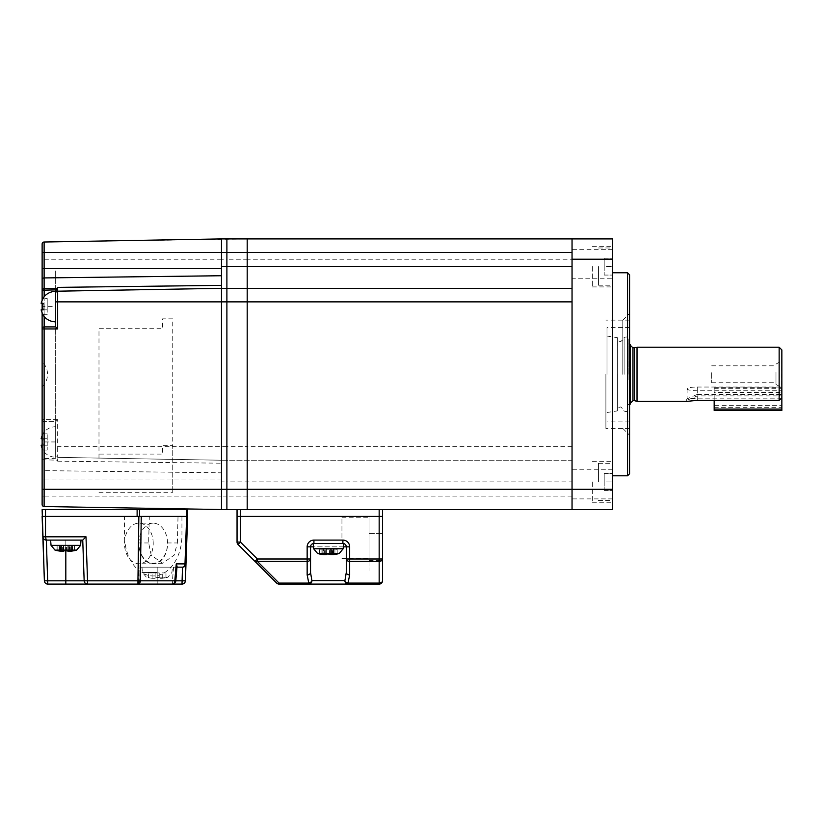 <?xml version="1.0" encoding="UTF-8"?>
<svg xmlns="http://www.w3.org/2000/svg" width="823" height="823" viewBox="0 0 823 823"><rect width="100%" height="100%" fill="white"/><g stroke="black" fill="none" stroke-linecap="round" stroke-linejoin="round"><path stroke-width="0.62" stroke-dasharray="4.12 3.09" d="M572.047 301.866L572.047 238.917L247.198 238.917L247.198 259.224L247.198 238.917L44.123 242.013A2.027 2.027 0 0 0 42.127 244.05A2.027 2.027 0 0 1 44.123 242.013L44.123 259.224L221.48 259.224L221.48 238.917L221.48 446.694L221.48 259.224L226.891 259.224L226.891 238.917L226.891 259.224L247.198 259.224L247.198 460.232L572.047 460.232L572.047 509.632L247.198 509.632L311.485 509.632L247.198 509.632L247.198 307.113M572.047 496.094L247.198 496.094L247.198 460.232L247.198 496.094L226.891 496.094L226.891 509.632L226.891 460.232L247.198 460.232L247.198 446.694L226.891 446.694L226.891 259.224L226.891 460.232L226.891 446.694L57.661 446.694L57.661 419.617L55.666 421.654L44.164 421.654L55.666 421.654L55.666 455.335A2.027 2.027 0 0 0 57.661 457.372L221.48 460.232L221.48 446.694L221.48 460.232L57.661 457.372L57.661 446.694L55.666 446.694M572.047 238.917L572.047 509.632L612.651 509.632L612.651 238.917L572.047 238.917L572.047 460.232L221.48 460.232L226.891 460.232L226.891 481.887L221.48 481.887L221.48 460.232L221.48 472.824L44.123 470.633L44.123 459.831L57.096 460.15L57.661 461.178L57.661 457.372A2.027 2.027 0 0 1 55.666 455.335L55.995 458.689L57.096 460.15M247.198 489.325L247.198 301.866L247.198 509.632L221.48 509.632L221.48 481.887M572.047 288.328L221.48 288.328L57.661 291.188A2.027 2.027 0 0 0 55.666 293.214L55.666 291.157M221.48 275.736L221.48 288.328M221.48 251.108L221.48 497.452L221.48 251.108M221.48 463.339L221.48 500.559L221.48 463.339M221.48 245.686L221.48 265.994L221.48 245.686M221.48 247.99L221.48 285.211L221.48 247.99M221.48 299.829L221.48 313.368L221.48 299.829M221.48 482.566L221.48 502.863L221.48 482.566M221.48 435.192L221.48 448.72L221.48 435.192M274.44 509.632L260.562 509.632L274.44 509.632M335.342 509.632L321.474 509.632L335.342 509.632M247.198 492.277L247.198 471.63L247.198 492.277M247.198 276.919L247.198 256.282L247.198 276.919M98.986 458.02L98.986 328.706L162.594 328.706L162.594 318.84L172.748 318.84L172.748 492.71L172.748 445.696L162.594 445.696L162.594 454.09L98.986 454.09L98.986 458.02M42.127 374.28L42.127 361.873L42.127 374.28M55.666 457.393L55.666 441.951C55.666 454.996 55.666 454.996 55.666 441.951C55.666 428.917 55.666 428.917 55.666 441.951L55.666 421.654M55.666 321.824L55.666 306.598C55.666 319.643 55.666 319.643 55.666 306.598C55.666 293.564 55.666 293.564 55.666 306.598L55.666 326.906L44.164 326.906A2.027 2.027 0 0 0 42.127 328.933L42.127 419.617A2.027 2.027 0 0 0 44.164 421.654A2.027 2.027 0 0 1 42.127 419.617L42.127 489.325M136.916 508.161L177.521 508.861L136.916 508.161M73.268 507.05L58.371 506.783L73.268 507.05M133.501 508.1L79.358 507.153L133.501 508.1M79.358 507.153L65.819 506.917L79.358 507.153M42.127 496.094L44.123 496.094L44.123 506.536L221.48 509.632L221.48 431.797L221.48 499.479L221.48 496.094L44.123 496.094L44.123 479.994L221.48 479.994L221.48 496.094L226.891 496.094L226.891 481.887L572.047 481.887M221.48 479.994L221.48 472.824M42.127 252.455L42.127 268.555M42.127 300.426L42.127 303.348L42.127 300.426M42.127 309.849L42.127 312.771L42.127 309.849M55.995 458.689L42.127 458.39A2.027 1.44 180 0 0 44.123 459.831L44.164 421.654A2.027 2.027 0 0 1 42.127 419.617L44.123 419.617L44.123 259.224L42.127 259.224M221.48 489.325L221.48 301.866M221.48 262.609L221.48 316.752L221.48 262.609M221.48 257.054C221.48 265.531 221.48 265.531 221.48 257.054C221.48 248.577 221.48 248.577 221.48 257.054M221.48 491.496C221.48 499.973 221.48 499.973 221.48 491.496C221.48 483.019 221.48 483.019 221.48 491.496M221.48 306.598C221.48 319.643 221.48 319.643 221.48 306.598C221.48 293.564 221.48 293.564 221.48 306.598M221.48 441.951C221.48 454.996 221.48 454.996 221.48 441.951C221.48 428.917 221.48 428.917 221.48 441.951M55.666 301.866L55.666 293.214M55.666 374.28C55.666 387.489 55.666 387.489 55.666 374.28C55.666 361.06 55.666 361.06 55.666 374.28M55.666 449.677L55.666 270.263L55.666 449.677M617.404 374.28L617.404 410.883L617.404 374.28M629.574 473.76L629.574 274.789M605.893 374.28L605.893 428.423L605.893 374.28M606.993 374.28L606.993 327.451L606.993 374.28M628.216 374.28L628.216 338.592L628.216 374.28M310.538 546.853A3.385 3.385 0 0 1 313.923 543.468L328.408 543.468C340.578 543.468 340.578 543.468 328.408 543.468C316.238 543.468 316.238 543.468 328.408 543.468L313.923 543.468A3.385 3.385 0 0 0 310.538 546.853L310.538 558.992L310.538 546.853L346.277 546.853A3.385 3.385 0 0 0 342.893 543.468A3.385 3.385 0 0 1 346.277 546.853L346.277 558.992L346.277 546.853A3.385 3.385 0 0 0 342.893 543.468L313.923 543.468A3.385 3.385 0 0 0 310.538 546.853L310.538 558.992A3.385 2.397 0 0 1 307.154 561.379L307.154 574.917L308.79 583.085L279.048 583.085A3.385 1.955 -45 0 1 276.662 583.085A3.385 3.385 0 0 0 279.048 584.083L379.166 584.083L379.166 583.085L348.026 583.085A3.385 2.294 22.6 0 1 344.899 580.699L311.917 580.699L310.538 572.52L310.538 558.992L257.352 558.992L240.429 542.069L240.429 516.402L237.045 516.402L237.045 542.069L240.429 542.069L238.032 544.466A3.385 3.385 0 0 1 237.045 542.069A3.385 3.385 0 0 0 238.032 544.466L254.955 561.379L257.352 558.992L257.352 561.379A3.385 1.955 -45 0 1 254.955 561.379L276.662 583.085A3.385 3.385 0 0 0 279.048 584.083L279.048 583.085L257.352 561.379L307.154 561.379L307.154 546.853A6.769 6.769 0 0 1 313.923 540.083L313.923 543.468A3.385 3.385 0 0 0 310.538 546.853L307.154 546.853M369.013 560.391L382.551 560.391L382.551 516.402L369.013 516.402L369.013 570.545L369.013 516.402L341.946 516.402L369.013 516.402L369.013 560.391L369.013 516.402L382.551 516.402L382.551 558.992A3.385 2.397 0 0 1 379.166 561.379L379.166 583.085A3.385 2.397 -0 0 0 382.551 580.699A3.385 3.385 0 0 1 379.166 584.083A3.385 3.385 0 0 0 382.551 580.699L382.551 516.402L240.429 516.402L382.551 516.402L382.551 509.632L240.429 509.632L382.551 509.632M379.166 509.632L379.166 558.992L349.662 558.992L349.662 574.917A3.385 2.397 0 0 1 346.277 572.52L344.899 580.699A3.385 3.127 90 0 0 348.026 584.083L348.026 583.085M382.551 558.992L379.166 558.992L379.166 561.379L349.662 561.379A3.385 2.397 -0 0 1 346.277 558.992L346.277 546.853A3.385 3.385 0 0 0 342.893 543.468L342.893 540.083A6.769 6.769 0 0 1 349.662 546.853L346.277 546.853M311.917 580.699A3.385 2.294 -22.6 0 1 308.79 583.085L308.79 584.083A3.385 3.127 -90 0 0 311.917 580.699M310.538 572.52A3.385 2.397 0 0 1 307.154 574.917M328.408 543.468C316.238 543.468 316.238 543.468 328.408 543.468C340.578 543.468 340.578 543.468 328.408 543.468L313.182 543.468L328.408 543.468M153.222 543.468A20.308 14.361 -90 0 0 138.861 523.171A20.308 14.361 -90 0 0 124.51 543.468A20.308 14.361 -90 0 0 138.861 563.776A20.308 14.361 -90 0 0 153.222 543.468M138.861 543.468A20.308 14.361 90 0 1 153.222 523.171A20.308 14.361 90 0 1 167.573 543.468A20.308 14.361 90 0 1 153.222 563.776A20.308 14.361 90 0 1 138.861 543.468M177.367 542.964L178.015 516.402L186.646 516.402L139.519 516.402L187.644 516.402L186.646 516.402L187.644 516.402L187.644 509.632L137.122 509.632L137.122 516.402L139.519 516.402L45.512 516.402L149.302 516.402L148.654 542.964L151.216 555.144L162.501 563.271L174.188 555.144L177.367 542.964L167.573 542.964A20.308 14.361 -90 0 1 153.222 563.271L162.501 563.271M42.127 516.402L45.512 516.402L42.127 516.402L42.127 509.632L137.122 509.632M176.132 509.632L138.233 509.632L176.132 509.632M75.294 509.632L56.345 509.632L75.294 509.632M119.963 509.632L65.819 509.632L119.963 509.632M176.132 516.402L138.233 516.402L176.132 516.402M130.116 516.402L119.963 516.402L130.116 516.402M75.973 516.402L119.963 516.402L75.973 516.402M75.294 516.402L56.345 516.402L75.294 516.402M124.51 516.402L181.934 516.402L181.934 535.351A40.605 28.712 90 0 1 153.222 575.956A40.605 28.712 90 0 1 124.51 535.351L124.51 516.402L181.934 516.402M177.048 566.245L176.06 567.16L157.183 567.16L176.06 567.16M65.819 550.628L65.819 540.083L46.345 540.083L82.742 540.083L84.162 580.812L82.742 540.083L50.594 540.083L81.045 540.083L50.594 540.083L65.819 540.083L65.819 580.812L47.765 580.812L46.345 540.083L82.742 540.083L84.162 580.812L65.819 580.812L65.819 584.083M148.654 542.964L138.861 542.964A20.308 14.361 -90 0 0 153.222 563.271M140.27 567.16L157.183 567.16L140.27 567.16L139.787 580.812A3.385 3.385 0 0 1 136.402 584.083L157.183 584.083L136.402 584.083M172.429 584.083L157.183 584.083L172.429 584.083L172.429 580.812L175.803 580.976M185.391 580.812L185.062 580.812C184.856 582.797 183.838 583.888 182.006 584.083L137.935 584.083L139.663 580.812L141.258 516.402M56.345 540.083L75.294 540.083L56.345 540.083M186.646 509.632L185.062 580.812L87.547 580.812L86.004 536.822L45.512 536.822L46.345 540.083M44.411 539.559L42.847 536.822C43.115 538.798 44.236 539.888 46.232 540.083L44.411 539.559L43.115 538.026M84.162 580.812A3.385 3.385 0 0 0 87.547 584.083A3.385 3.385 0 0 1 84.162 580.812L87.547 580.812L87.547 584.083A3.385 3.385 0 0 1 84.162 580.812A3.385 3.385 0 0 0 87.547 584.083L137.935 584.083L138.861 580.812L138.861 516.402M86.004 536.822L82.742 540.083M148.047 567.16L166.318 567.16L148.047 567.16M47.765 584.083A3.385 3.385 0 0 1 44.38 580.812A3.385 3.385 0 0 0 47.765 584.083L47.765 580.812L44.38 580.812M369.013 538.057L369.013 517.749L369.013 538.057M341.946 538.057L341.946 517.749L341.946 538.057M237.045 509.632L240.429 509.632L237.045 509.632L237.045 516.402L240.429 516.402L240.429 509.632M247.198 516.402L304.726 516.402L247.198 516.402M328.408 516.402C340.578 516.402 340.578 516.402 328.408 516.402C316.238 516.402 316.238 516.402 328.408 516.402C340.578 516.402 340.578 516.402 328.408 516.402C316.238 516.402 316.238 516.402 328.408 516.402M253.968 516.402L304.726 516.402L253.968 516.402M572.047 446.694L247.198 446.694L247.198 259.224L572.047 259.224L572.047 489.325L612.651 489.325M247.198 441.951C247.198 450.87 247.198 450.87 247.198 441.951C247.198 433.042 247.198 433.042 247.198 441.951M247.198 306.598C247.198 315.507 247.198 315.507 247.198 306.598C247.198 297.689 247.198 297.689 247.198 306.598M247.198 266.601C247.198 281.384 247.198 281.384 247.198 266.601C247.198 251.828 247.198 251.828 247.198 266.601M247.198 481.949C247.198 496.732 247.198 496.732 247.198 481.949C247.198 467.176 247.198 467.176 247.198 481.949M612.651 481.949L612.651 502.256L612.651 463.339L612.651 481.949L604.195 481.949L604.195 490.415L604.195 473.492L604.195 481.949L612.651 481.949M592.354 481.949L592.354 502.256L592.354 481.949M572.047 264.214L572.047 249.657L572.047 278.76L572.047 264.214L572.047 278.76L612.651 278.76L612.651 249.657L612.651 278.76M572.047 484.346L572.047 469.789L572.047 484.346M612.651 484.346L612.651 469.789L612.651 484.346M612.651 374.28L612.651 475.797L612.651 374.28M627.548 272.763L627.548 475.797M622.805 374.28L622.805 320.137L622.805 374.28M612.651 266.601L612.651 286.908L612.651 247.99L612.651 266.601L604.195 266.601L604.195 275.067L604.195 258.144L604.195 266.601L612.651 266.601M592.354 266.601L592.354 286.908L592.354 266.601M572.047 266.601C572.047 281.384 572.047 281.384 572.047 266.601C572.047 251.828 572.047 251.828 572.047 266.601M572.047 481.949C572.047 496.732 572.047 496.732 572.047 481.949C572.047 467.176 572.047 467.176 572.047 481.949M781.85 371.78L781.85 387.808L781.85 371.78M775.986 372.408L775.986 384.434L775.986 372.408M697.256 387.036L781.85 387.036L781.85 390.781L697.256 390.781A10.154 1.872 180 0 1 687.102 388.909A10.154 1.872 180 0 1 697.256 387.036L697.256 394.412L781.634 394.412L781.85 349.909M779.144 347.203L779.144 395.904L697.256 395.904L686.238 400.585L687.164 401.346M637.023 401.346L637.023 347.203M634.492 400.667L634.492 347.882M630.253 379.64L630.253 345.176L630.253 379.64M630.253 404.155L630.253 344.405M628.083 379.897L628.083 343.819L628.083 379.897M775.986 372.716L775.986 382.736L775.986 372.716M711.7 372.716L711.7 382.736L711.7 372.716M781.634 398.157L697.256 398.157L687.102 398.836L697.256 394.412L697.256 395.904M781.634 394.412L779.144 395.904M781.85 390.781L781.85 397.921L781.85 392.448L714.169 392.448L714.169 387.355L714.169 410.43M781.85 387.036L781.85 394.176M598.444 481.949L598.444 463.339L598.444 481.949M604.195 473.492L612.651 473.492L604.195 473.492M604.195 490.415L612.651 490.415L604.195 490.415M598.444 266.601L598.444 285.211L598.444 266.601M604.195 258.144L612.651 258.144L604.195 258.144M604.195 275.067L612.651 275.067L604.195 275.067M71.107 550.124L55.007 550.124L71.107 550.124M59.133 550.577L57.147 550.577A40.553 35.379 -90 0 0 60.398 551.225L61.571 551.225L59.75 550.577A39.638 34.587 -90 0 0 63.289 550.577L69.255 551.225A40.553 35.379 -90 0 0 72.506 550.577L74.492 550.577A40.553 35.379 90 0 1 71.241 551.225L70.068 551.225L71.889 550.577A39.638 34.587 90 0 1 68.35 550.577L62.383 551.225A40.553 35.379 90 0 1 59.133 550.577L59.133 545.844L57.147 545.844L74.492 545.844L59.133 545.844M66.529 551.225L66.529 545.844M68.35 550.577L68.35 545.844M71.889 550.577L71.889 545.844M71.241 545.844L71.241 551.225L70.068 551.225L70.068 545.844M69.688 545.844L70.068 551.225M63.289 550.577L63.289 545.844M59.75 550.577L59.75 545.844M57.147 550.577L57.147 545.844M60.398 545.844L60.398 551.225L61.951 551.359L61.951 545.844M74.492 550.577L74.492 545.844M72.506 550.577L72.506 545.844M157.183 577.201L167.995 577.201L157.183 577.201M173.581 567.16L172.429 580.812L139.787 580.812L157.183 580.812L157.183 567.16L172.408 567.16L141.957 567.16L157.183 567.16L157.183 580.812L175.824 580.812M159.22 572.911L155.156 572.911L159.22 572.911L159.22 578.291L162.265 578.291A40.553 40.553 0 0 0 165.979 577.643L165.979 577.643A40.553 40.553 0 0 1 162.265 578.291L159.22 578.291L159.22 572.911L159.22 577.643A39.638 39.638 0 0 1 155.156 577.643A39.638 39.638 0 0 0 159.22 577.643L159.22 572.911M155.156 577.643L155.156 572.911L155.156 578.291L155.156 577.643L155.156 578.291L152.111 578.291L155.156 578.291L155.156 572.911L148.387 572.911L155.156 572.911L155.156 577.643M148.387 577.643A40.553 40.553 0 0 0 152.111 578.291A40.553 40.553 0 0 1 148.387 577.643L148.387 572.911L148.387 577.643M165.979 577.643L165.979 572.911L162.265 572.911L165.979 572.911L165.979 577.643M55.007 550.124L51.057 545.382L80.582 545.382L51.057 545.382L80.582 545.382L76.632 550.124L55.007 550.124L61.252 551.338M74.615 550.577L74.615 545.844L57.024 545.844L74.615 545.844L74.615 550.577M70.891 551.225L70.891 545.844L70.891 551.225L67.846 551.225L67.846 545.844L67.846 550.577A39.638 39.638 0 0 1 63.793 550.577L63.793 545.844L63.793 551.225L60.748 551.225A40.553 40.553 0 0 1 57.024 550.577L57.024 545.844L57.024 550.577M60.748 551.225L60.748 545.844L60.748 551.225M42.127 448.124A14.876 14.876 0 0 0 43.208 450.078L43.208 450.078A14.876 14.876 0 0 1 41.15 445.202L43.208 445.202A12.88 12.88 0 0 1 43.208 438.71L41.15 438.71A14.876 14.876 0 0 1 43.208 433.834L42.786 433.834A15.226 15.226 0 0 1 55.666 426.726L55.666 441.951L55.666 426.726M55.666 457.187L55.666 441.951C55.666 452.825 55.666 452.825 55.666 441.951C55.666 431.087 55.666 431.087 55.666 441.951L55.666 457.187A15.226 15.226 0 0 1 42.786 450.078M42.786 433.834L43.208 433.834A14.876 14.876 0 0 0 42.127 435.779M41.15 438.71L43.208 438.71A12.88 12.88 0 0 0 43.208 445.202L47.209 445.202L47.209 450.078L47.209 433.834L47.209 445.202L41.15 445.202M47.209 433.834L43.208 433.834L47.209 433.834M47.209 438.71L43.208 438.71L47.209 438.71M47.209 450.078L43.208 450.078L47.209 450.078M43.208 314.725L47.209 314.725L47.209 309.849L47.209 314.725L43.208 314.725A14.876 14.876 0 0 1 41.15 309.849L43.208 309.849A12.88 12.88 0 0 1 43.208 303.348L41.15 303.348A14.876 14.876 0 0 1 43.208 298.482L47.209 298.482L47.209 303.348L47.209 298.482L43.208 298.482M55.666 306.598C55.666 317.462 55.666 317.462 55.666 306.598C55.666 295.735 55.666 295.735 55.666 306.598L44.164 306.598L44.164 316.577M43.208 309.849L47.209 309.849L47.209 303.348L47.209 309.849L41.15 309.849M43.208 303.348L41.15 303.348M328.408 553.509L317.596 553.509L328.408 553.509M337.204 553.961L337.204 549.229L330.435 549.229L337.204 549.229L337.204 553.961M333.49 549.229L333.49 554.609L330.435 554.609L330.435 549.229L319.612 549.229L330.435 549.229L330.435 554.568M330.435 554.609L330.435 553.961A39.638 39.638 0 0 1 326.381 553.961L326.381 549.229L326.381 554.609L323.336 554.609L323.336 549.229M326.381 553.961L326.381 549.229L326.381 553.961M319.612 553.961L319.612 549.229L319.612 553.961M313.193 543.55L343.633 543.468L313.182 543.468L313.645 548.766L343.17 548.766L313.645 548.766L343.17 548.766L339.22 553.509L317.596 553.509L324.046 554.743M336.885 553.961L334.663 553.961A40.553 33.949 -90 0 1 331.546 554.609L325.301 553.961A39.638 33.187 -90 0 1 321.896 553.961L323.048 554.609A40.553 33.949 -90 0 1 319.931 553.961L322.153 553.961A40.553 33.949 90 0 0 325.27 554.609L331.525 553.961A39.638 33.187 90 0 0 334.92 553.961L333.768 554.609A40.553 33.949 90 0 0 336.885 553.961L336.885 549.229L325.301 549.229L336.885 549.229M334.92 553.961L334.92 549.229M331.525 553.961L331.525 549.229M322.153 553.961L322.153 549.229L325.27 549.229L322.153 549.229M319.931 553.961L319.931 549.229M321.896 553.961L321.896 549.229M323.048 554.609L323.933 554.609L323.048 554.609L323.048 549.229M333.768 554.609L332.883 554.609L333.768 554.609L333.768 549.229M714.169 400.338L714.169 392.448M714.169 407.303L781.85 407.303L781.85 410.43M781.85 407.303L781.85 405.328L714.169 405.328M714.169 388.703L781.85 388.703L781.85 405.328M781.85 388.703L781.85 387.355L714.169 387.355M781.85 392.448L781.85 387.355M55.666 441.951L42.127 441.951M42.127 479.994L44.123 479.994L44.123 470.633A2.027 1.44 0 0 1 42.127 469.192M57.661 419.617L44.123 419.617L44.164 421.654M57.661 461.178L221.48 463.205M42.786 306.598L44.164 306.598L44.164 296.619M624.122 374.28L624.122 338.448L624.122 374.28M343.345 546.853L313.481 546.853M369.013 533.325L382.551 533.325L369.013 533.325M349.662 546.853L349.662 558.992L346.277 558.992M342.893 540.083L313.923 540.083M139.519 516.402L139.519 509.632M42.847 536.822L45.512 536.822L45.512 509.632M157.183 580.812L157.183 584.083L157.183 580.812M612.651 259.224L572.047 259.224M632.959 400.667L632.959 347.882M697.256 400.338L697.256 390.781M62.383 551.225L62.383 545.844M69.255 551.225L69.255 545.844M65.11 551.225L65.11 545.844M61.571 545.844L61.571 551.225M157.183 572.448L142.42 572.448L157.183 572.448M162.265 578.291L162.265 572.911L162.265 578.291M152.111 578.291L152.111 572.911L152.111 578.291M332.883 554.609L332.883 549.229M329.488 554.609L329.488 549.229M325.27 554.609L325.27 549.229M323.933 554.609L323.933 549.229M98.986 492.71L172.748 492.71M42.127 386.687A16.923 16.923 0 0 0 42.127 361.873M606.993 412.508L617.404 410.883L617.363 374.28L617.363 410.358C617.559 408.301 618.69 407.169 620.748 406.974L624.122 410.111C622.466 411.49 629.482 412.549 628.216 409.957M606.993 336.051L617.404 337.677L617.363 374.28L617.363 338.202C617.559 340.259 618.69 341.38 620.748 341.586L624.122 338.448C622.466 337.06 629.482 336.01 628.216 338.592M629.574 428.423L605.893 428.423M629.574 327.451L606.993 327.451M629.574 421.109L606.993 421.109M629.574 320.137L605.893 320.137M153.222 523.171L138.861 523.171M153.222 563.776L138.861 563.776M45.018 539.867L45.615 540.032M341.946 517.749L369.013 517.749M341.946 558.364L369.013 558.364M592.354 461.652L612.651 461.652M612.651 249.657L572.047 249.657M612.651 469.789L572.047 469.789M622.805 320.137L629.574 313.368M592.354 246.303L612.651 246.303M592.354 286.908L612.651 286.908M622.805 428.423L629.574 435.192M612.651 498.892L572.047 498.892M592.354 502.256L612.651 502.256M775.986 364.126L781.85 360.741M629.574 404.33L628.083 404.731M711.7 365.813L775.986 365.813M711.7 382.736L775.986 382.736M629.574 344.22L628.083 343.819M687.102 388.909L687.102 398.836M687.164 398.599L686.238 400.585M775.986 384.434L781.85 387.808M598.444 500.559L612.651 500.559M598.444 463.339L612.651 463.339M598.444 285.211L612.651 285.211M598.444 247.99L612.651 247.99M80.582 545.382L81.045 540.083M51.057 545.382L50.594 540.083M76.632 550.124L70.387 551.338M141.957 567.16L142.42 572.448L146.371 577.201L148.387 577.695M165.979 577.695L167.995 577.201L171.945 572.448L172.408 567.16M343.633 543.55L343.17 548.766M313.645 548.766L317.596 553.509M339.22 553.509L332.77 554.743M324.427 554.753L324.427 549.229M332.389 554.753L332.389 549.229"/><path stroke-width="1.23" d="M247.198 307.113L247.198 245.727L247.198 301.866L226.891 301.866L226.891 288.328L226.891 509.632L572.047 509.632L572.047 238.917L247.198 238.917L247.198 252.455L226.891 252.455L226.891 288.328L247.198 288.328L247.198 509.632L247.198 238.917L226.891 238.917L226.891 252.455L226.891 238.917L221.48 238.917L221.48 275.736L44.123 277.927L44.123 288.729L57.096 288.41L57.661 287.371L57.661 291.188A2.027 2.027 0 0 0 55.666 293.214M44.123 242.013L44.123 268.555L42.127 268.555L42.127 300.426L42.127 244.05A2.027 2.027 0 0 1 44.123 242.013L221.48 238.917L221.48 252.455L226.891 252.455L226.891 288.328L221.48 288.328L221.48 301.866L226.891 301.866L226.891 509.632L44.123 506.536A2.027 2.027 0 0 1 42.127 504.509A2.027 2.027 0 0 0 44.123 506.536A2.027 2.027 0 0 1 42.127 504.509L42.127 489.325L42.127 504.509M572.047 238.917L612.651 238.917L612.651 509.632L572.047 509.632L572.047 301.866L247.198 301.866L247.198 260.747L247.198 489.325L221.48 489.325L221.48 509.632L221.48 254.616L221.48 489.325L221.48 301.866L57.661 301.866L57.661 328.933L55.666 326.906L55.666 301.866L57.661 301.866L57.661 291.188L221.48 288.328L221.48 301.866M57.661 287.371L221.48 285.355L221.48 288.328M572.047 252.455L247.198 252.455L247.198 288.328L572.047 288.328M42.127 279.357A2.027 1.44 0 0 1 44.123 277.927L44.123 268.555L221.48 268.555L221.48 252.455L42.127 252.455L42.127 244.05M221.48 268.555L221.48 285.355M42.127 303.348L42.127 309.849L42.127 303.348M42.127 312.771L42.127 328.933L42.127 312.771M42.786 298.482L42.786 298.482A15.226 15.226 0 0 1 55.666 291.373L57.096 288.41M55.995 289.871L44.164 290.159L44.123 288.729A2.027 1.44 0 0 0 42.127 290.159L44.164 290.159L44.164 296.619M57.661 328.933L44.123 328.933L44.123 489.325L42.127 489.325L42.127 328.933A2.027 2.027 0 0 1 44.164 326.906L55.666 326.906M382.551 509.632L382.551 516.402L379.166 516.402L382.551 516.402L382.551 580.699A3.385 3.385 0 0 1 379.166 584.083L279.048 584.083A3.385 3.385 0 0 1 276.662 583.085L254.955 561.379L257.352 558.992L307.154 558.992L307.154 546.853L310.538 546.853L310.538 572.52A3.385 2.397 180 0 1 307.154 574.917L307.154 561.379L257.352 561.379A3.385 1.955 135 0 1 254.955 561.379L238.032 544.466L240.429 542.069L257.352 558.992L257.352 561.379L279.048 583.085A3.385 1.955 135 0 1 276.662 583.085A3.385 3.385 0 0 0 279.048 584.083L279.048 583.085L308.79 583.085L307.154 574.917M382.551 558.992L379.166 558.992L379.166 561.379A3.385 2.397 180 0 0 382.551 558.992L382.551 560.391M313.481 546.853L310.538 546.853A3.385 3.385 0 0 1 313.923 543.468L313.923 540.083L342.893 540.083A6.769 6.769 0 0 1 349.662 546.853L349.662 558.992L346.277 558.992L346.277 572.52L346.277 558.992L346.277 572.52L344.899 580.699A3.385 3.127 90 0 0 348.026 584.083L348.026 583.085A3.385 2.294 -157.4 0 1 344.899 580.699L311.917 580.699A3.385 2.294 157.4 0 1 308.79 583.085L308.79 584.083A3.385 3.127 -90 0 0 311.917 580.699L310.538 572.52L310.538 558.992A3.385 2.397 180 0 1 307.154 561.379L307.154 558.992L310.538 558.992L310.538 572.52M346.277 558.992L346.277 572.52A3.385 2.397 180 0 0 349.662 574.917L348.026 583.085L349.662 574.917L349.662 561.379A3.385 2.397 0 0 1 346.277 558.992L346.277 546.853L343.345 546.853M238.032 544.466A3.385 3.385 0 0 1 237.045 542.069L237.045 516.402L240.429 516.402L237.045 516.402L237.045 509.632M342.893 540.083L342.893 543.468L313.923 543.468M382.551 580.699A3.385 2.397 180 0 1 379.166 583.085L379.166 584.083M348.026 583.085L379.166 583.085L379.166 561.379L349.662 561.379L349.662 558.992L379.166 558.992L379.166 516.402L240.429 516.402L240.429 542.069L237.045 542.069M342.893 543.468A3.385 3.385 0 0 1 346.277 546.853A3.385 3.385 0 0 0 342.893 543.468M186.646 509.632L187.644 509.632L187.644 516.402L185.977 563.889A3.385 3.385 0 0 1 182.603 567.16L176.966 567.16L182.603 567.16C184.589 566.965 185.71 565.874 185.977 563.889L185.391 580.812A3.385 3.385 0 0 1 182.006 584.083L47.765 584.083A3.385 3.385 0 0 1 44.38 580.812L42.127 509.632L186.646 509.632L186.646 516.402L141.258 516.402L140.322 580.812L174.826 580.812L176.256 563.889L177.048 566.245L175.803 580.976L174.826 580.812A3.385 2.397 -90 0 1 172.429 584.083A3.385 3.385 0 0 0 175.803 580.976M137.122 509.632L137.122 516.402L42.127 516.402L44.38 580.812L65.819 580.812L65.819 550.628M176.256 563.889L184.99 563.889L186.646 516.402L187.644 516.402L185.391 580.812C185.154 582.797 184.023 583.888 182.006 584.083L182.49 567.16M46.345 540.083L47.765 584.083L87.547 584.083A3.385 3.385 0 0 1 84.162 580.812L82.742 540.083L46.232 540.083C44.205 539.888 43.074 538.798 42.847 536.822L45.512 536.822L45.512 516.402L42.127 516.402M82.742 540.083L86.004 536.822L45.512 536.822L46.232 540.083L44.411 539.559M43.115 538.026L42.847 536.822M86.004 536.822L87.547 580.812L137.935 580.812L137.935 584.083A3.385 2.397 -90 0 0 140.322 580.812L137.935 580.812L138.861 516.402L45.512 516.402L45.512 509.632M138.861 516.402L141.258 516.402M379.166 509.632L379.166 516.402L240.429 516.402L240.429 509.632M627.548 475.797L627.548 272.763L629.574 274.789L629.574 473.76L627.548 475.797L612.651 475.797M247.198 489.325L572.047 489.325L572.047 278.76M612.651 259.224L572.047 259.224L572.047 264.214M781.85 378.775L781.85 397.921L779.144 400.338L779.144 347.203L781.85 349.909L781.85 378.775M634.492 347.882L634.492 400.667L632.959 400.667L632.959 347.882L637.023 347.203L637.023 401.346L687.164 401.346L697.256 400.338L779.144 400.338M629.574 344.22L630.253 344.405L630.253 404.155L629.574 404.33M81.045 540.083L80.582 545.382L51.057 545.382L55.007 550.124L76.632 550.124L74.615 550.628M74.615 550.577L74.615 550.577A40.553 40.553 0 0 1 70.891 551.225A40.553 40.553 0 0 0 74.615 550.577M57.024 550.577L57.024 550.577A40.553 40.553 0 0 0 60.748 551.225L63.793 551.225L63.793 550.577A39.638 39.638 0 0 0 67.846 550.577L67.846 551.225L70.891 551.225M42.127 435.779A14.876 14.876 0 0 0 41.15 438.71L42.127 438.71L41.15 438.71M41.15 445.202L42.127 445.202L41.15 445.202A14.876 14.876 0 0 0 42.127 448.124M42.786 314.725L42.786 314.725A15.226 15.226 0 0 0 55.666 321.824L55.666 291.373M43.208 298.482A14.876 14.876 0 0 0 41.15 303.348L43.208 303.348A12.88 12.88 0 0 0 43.208 309.849L41.15 309.849A14.876 14.876 0 0 0 43.208 314.725M43.208 303.348L41.15 303.348M43.208 309.849L41.15 309.849M343.633 543.55L343.17 548.766L313.645 548.766L317.596 553.509L339.22 553.509L337.204 554.013M337.204 553.961L337.204 553.961A40.553 40.553 0 0 1 333.49 554.609A40.553 40.553 0 0 0 337.204 553.961M323.336 554.609A40.553 40.553 0 0 1 319.612 553.961A40.553 40.553 0 0 0 323.336 554.609L326.381 554.609L326.381 553.961A39.638 39.638 0 0 0 330.435 553.961L330.435 554.568M330.435 554.609L333.49 554.609M781.85 409.072L781.85 410.43L714.169 410.43L714.169 409.072L781.85 409.072L781.85 397.921M714.169 409.072L714.169 400.338M572.047 266.673L221.48 266.673M221.48 489.325L44.123 489.325L44.123 506.536M44.164 326.906L44.123 328.933L42.127 328.933A2.027 2.027 0 0 1 44.164 326.906L44.164 316.577M42.127 306.598L42.786 306.598M313.923 540.083A6.769 6.769 0 0 0 307.154 546.853M349.662 546.853L346.277 546.853M139.519 509.632L139.519 516.402M175.824 580.812L185.391 580.812M185.977 563.889L184.99 563.889A3.385 2.397 90 0 1 182.603 567.16M65.819 584.083L65.819 580.812L87.547 580.812L87.547 584.083M612.651 489.325L572.047 489.325M612.651 272.763L627.548 272.763M634.492 400.667L637.023 401.346M632.959 347.882L630.253 345.176M632.959 400.667L630.253 403.383M637.023 347.203L779.144 347.203M51.057 545.382L50.594 540.083M80.582 545.382L76.632 550.124M55.007 550.124L57.024 550.628M313.645 548.766L313.193 543.55M343.17 548.766L339.22 553.509M317.596 553.509L319.612 554.013"/></g></svg>
